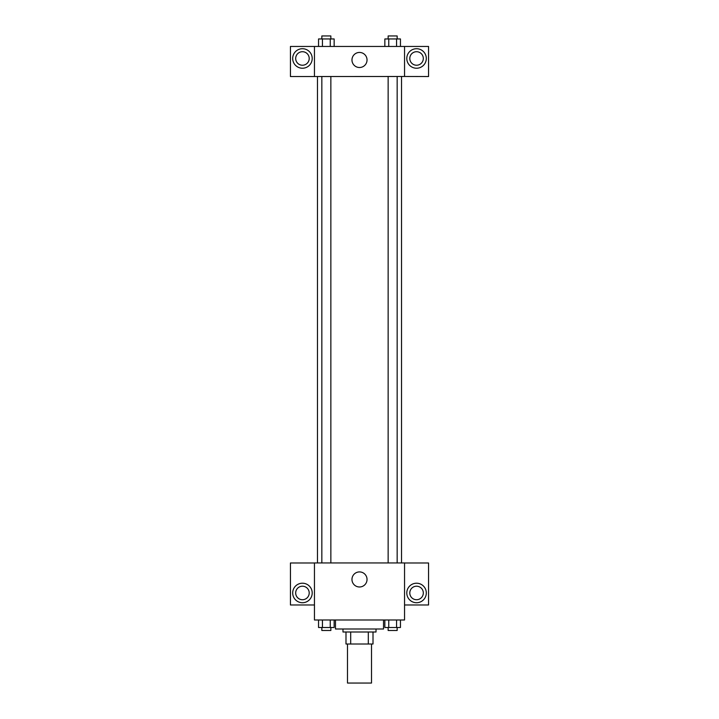 <?xml version="1.0" encoding="UTF-8"?>
<svg xmlns="http://www.w3.org/2000/svg" width="719" height="719" viewBox="0 0 719 719"><rect width="100%" height="100%" fill="white"/><g stroke="black" fill="none" stroke-linecap="round" stroke-linejoin="round"><path stroke-width="1.08" d="M347.493 644.017L347.493 683.05L371.507 683.05L371.507 644.017M368.308 632.001L368.308 644.017L345.992 644.017L345.992 632.001M368.308 644.017L373.008 644.017L373.008 632.001L373.008 644.017M376.019 628.999L376.019 632.001L342.981 632.001L342.981 628.999M350.692 632.001L350.692 644.017M335.476 619.994L335.476 628.999L383.524 628.999L383.524 619.994M404.545 619.994L314.455 619.994L314.455 562.941L404.545 562.941L404.545 619.994M302.447 602.729A9.76 9.76 0 0 1 293.999 588.088A9.76 9.76 0 0 1 310.896 588.088A9.76 9.76 0 0 1 302.447 602.729M314.455 604.976L290.44 604.976L290.44 562.986L314.455 562.986M295.689 592.968A6.759 6.759 0 0 1 302.447 586.21A6.759 6.759 0 0 1 309.206 592.968A6.759 6.759 0 0 1 302.447 599.727A6.759 6.759 0 0 1 295.689 592.968M359.5 586.983A7.532 7.532 0 0 1 352.975 575.685A7.532 7.532 0 0 1 366.025 575.685A7.532 7.532 0 0 1 359.5 586.983M416.553 602.729A9.76 9.76 0 0 1 408.104 588.088A9.76 9.76 0 0 1 425.001 588.088A9.76 9.76 0 0 1 416.553 602.729M404.545 604.976L428.56 604.976L428.56 562.986L404.545 562.986M409.794 592.968A6.759 6.759 0 0 1 416.553 586.21A6.759 6.759 0 0 1 423.311 592.968A6.759 6.759 0 0 1 416.553 599.727A6.759 6.759 0 0 1 409.794 592.968M401.535 76.484L401.535 562.941M388.143 562.941L388.143 76.484M330.857 76.484L330.857 562.941M404.545 76.484L428.56 76.538L428.56 46.456L404.545 46.456L404.545 76.484L314.455 76.538L290.44 76.538L290.44 46.456L314.455 46.456L314.455 76.484M309.206 58.473A6.759 6.759 0 0 1 302.447 65.231A6.759 6.759 0 0 1 295.689 58.473A6.759 6.759 0 0 1 302.447 51.714A6.759 6.759 0 0 1 309.206 58.473M302.447 68.233A9.76 9.76 0 0 1 293.999 53.592A9.76 9.76 0 0 1 310.896 53.592A9.76 9.76 0 0 1 302.447 68.233M423.311 58.473A6.759 6.759 0 0 1 413.173 64.324A6.759 6.759 0 0 1 413.173 52.622A6.759 6.759 0 0 1 423.311 58.473M416.553 68.233A9.76 9.76 0 0 1 408.104 53.592A9.76 9.76 0 0 1 425.001 53.592A9.76 9.76 0 0 1 416.553 68.233M404.545 46.456L314.455 46.456M351.968 59.974A7.532 7.532 0 0 1 363.266 53.449A7.532 7.532 0 0 1 363.266 66.499A7.532 7.532 0 0 1 351.968 59.974M400.456 46.456L400.456 38.952L384.854 38.952L384.854 46.456M396.555 38.952L396.555 46.456M388.754 38.952L388.754 46.456M388.143 38.952L388.143 35.95L397.158 35.95L397.158 38.952M334.146 46.456L334.146 38.952L318.544 38.952L318.544 46.456M330.246 38.952L330.246 46.456M322.445 38.952L322.445 46.456M321.842 38.952L321.842 35.95L330.857 35.95L330.857 38.952M400.456 619.994L400.456 627.498L384.854 627.498L384.854 619.994M396.555 619.994L396.555 627.498M388.754 619.994L388.754 627.498M397.158 627.498L397.158 630.5L388.143 630.5L388.143 627.498M334.146 619.994L334.146 627.498L318.544 627.498L318.544 619.994M330.246 619.994L330.246 627.498M322.445 619.994L322.445 627.498M330.857 627.498L330.857 630.5L321.842 630.5L321.842 627.498M317.465 76.484L317.465 562.941M397.158 562.941L397.158 76.484M321.842 76.484L321.842 562.941"/></g></svg>
